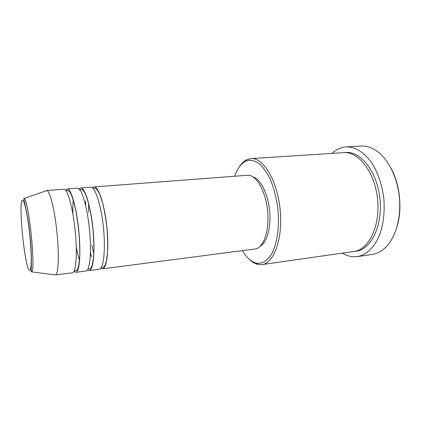 <?xml version="1.0" encoding="UTF-8"?>
<svg xmlns="http://www.w3.org/2000/svg" width="421" height="421" viewBox="0 0 421 421"><rect width="100%" height="100%" fill="white"/><g stroke="black" fill="none" stroke-linecap="round" stroke-linejoin="round"><path stroke-width="0.63" d="M92.399 187.803L93.983 186.935C98.425 186.235 104.597 204.501 106.887 227.008C109.234 249.506 106.918 268.645 102.429 268.866L100.698 268.34M93.878 253.847L91.836 245.069M88.468 212.395L88.678 203.38M93.173 261.709L93.046 261.383M91.51 256.857L90.441 253.037M85.479 204.874L85.742 200.917M79.148 189.008L80.748 187.94C84.795 187.266 90.62 205.732 92.936 228.445C95.304 251.153 93.367 270.419 89.263 270.582L87.484 269.866M79.569 260.831L79.443 260.431M77.732 254.137L76.28 247.306M72.786 213.379L72.812 206.395M65.676 190.308L67.276 188.961C70.923 188.313 76.39 206.985 78.727 229.908C81.116 252.832 79.569 272.219 75.869 272.329L74.028 271.34M242.322 250.642C246.506 257.568 251.137 261.72 256.21 263.093L257.268 263.299C262.715 263.709 267.535 260.541 271.734 253.805C276.892 244.069 279.376 228.193 278.107 211.326C276.734 198.402 273.787 187.035 269.272 177.215C266.125 171.389 262.736 166.837 259.099 163.564C255.421 161.096 251.816 160.027 248.29 160.348L245.711 161.217C241.023 163.601 237.339 168.605 234.65 176.241M239.412 166.763C241.57 163.406 244.043 161.048 246.822 159.691L251.011 158.58C263.067 157.291 277.176 180.041 280.107 209.153C283.175 238.249 274.003 263.399 261.941 264.593L257.61 264.362C254.61 263.604 251.716 261.799 248.916 258.947M391.014 168.216C400.008 184.509 402.513 208.816 397.035 226.609M357.482 256.61L372.132 254.458C377.316 253.695 382.084 251.058 386.441 246.538C395.998 236.502 401.376 216.862 399.318 196.865C397.256 176.867 387.983 158.733 376.579 150.86C371.39 147.324 366.186 145.713 360.96 146.024L346.173 146.908C355.482 146.64 365.396 152.918 373.027 164.827C378.584 174.483 382.184 185.698 383.815 198.459C384.82 211.295 383.584 223.004 380.116 233.587C375.074 246.806 366.649 254.973 357.482 256.61L352.709 256.731C349.183 256.378 345.757 255.179 342.431 253.132M80.748 187.94L90.694 187.182C95.041 186.492 101.129 204.806 103.424 227.361C105.776 249.916 103.55 269.087 99.161 269.293L89.263 270.582M93.983 186.935L247.485 175.268C255.9 174.326 265.54 190.345 267.561 210.447C269.682 230.534 263.509 248.185 255.084 248.979L102.429 268.866M253.105 176.899C260.499 179.067 267.872 193.439 269.577 210.237C271.334 227.03 267.051 242.607 260.257 246.232M251.011 158.58L343.752 152.639C358.497 151.239 374.864 172.131 377.563 199.107C380.426 226.066 368.664 249.853 353.94 251.49L261.941 264.593M332.148 153.386C335.626 150.097 339.484 148.039 343.72 147.208L346.173 146.908M46.426 190.571L46.941 190.566C49.967 191.097 54.619 209.769 56.914 232.155C59.235 254.542 58.487 273.771 55.635 274.908L72.486 272.771C76.085 272.676 77.527 253.253 75.133 230.276C72.786 207.3 67.418 188.576 63.871 189.224L46.626 190.534M67.276 188.961L77.401 188.192C81.353 187.524 87.089 206.043 89.41 228.808C91.783 251.569 89.941 270.866 85.937 271.019L75.869 272.329M29.428 270.345C31.554 272.14 31.901 256.284 29.896 236.249C27.923 216.22 24.323 199.328 22.455 200.222C17.992 200.575 24.723 268.045 29.428 270.345M23.618 198.454L23.955 198.486C28.602 198.096 36.143 271.277 31.517 271.845L30.912 271.824M344.899 152.607C359.96 150.134 377.205 171.152 379.968 198.859C382.915 226.545 370.322 250.637 355.071 251.29M46.941 190.566L23.955 198.486C23.16 198.159 28.028 213.868 29.859 234.881C32.364 255.8 30.812 272.303 31.517 271.845L55.635 274.908M86.468 196.07L86.41 196.402M85.805 201.133L85.531 205.111M90.447 252.795L91.525 256.636M73.328 199.754C72.907 203.769 72.749 208.437 72.854 213.757M76.269 246.916C77.254 252.147 78.364 256.684 79.59 260.531M256.21 263.093L257.61 264.362M245.711 161.217L246.822 159.691M66.008 190.745L67.255 190.602C68.344 190.271 69.565 191.345 70.928 193.823C72.528 197.544 74.075 202.764 75.575 209.474C76.969 216.82 78.096 224.646 78.943 232.95C79.585 241.186 79.848 248.727 79.732 255.573C79.38 261.62 78.764 265.956 77.88 268.593C77.422 269.829 76.633 270.545 75.517 270.729L74.264 270.845M79.206 189.734L81.116 189.466C81.827 189.203 82.816 189.871 84.079 191.476C85.637 194.213 87.258 198.67 88.936 204.848C90.531 211.9 91.825 219.641 92.825 228.061C93.599 236.518 93.941 244.406 93.857 251.716C93.509 258.241 92.841 263.104 91.857 266.304C90.925 268.24 90.078 269.145 89.315 269.014L87.931 269.093M93.23 188.603L94.667 188.324C95.167 188.04 96.099 188.634 97.467 190.113L99.73 194.307L102.54 202.696C104.345 210.042 105.776 218.183 106.839 227.114C107.608 236.065 107.855 244.312 107.581 251.847L106.529 260.594L105.155 265.125C104.14 266.782 103.361 267.53 102.813 267.367L101.35 267.388"/></g></svg>

